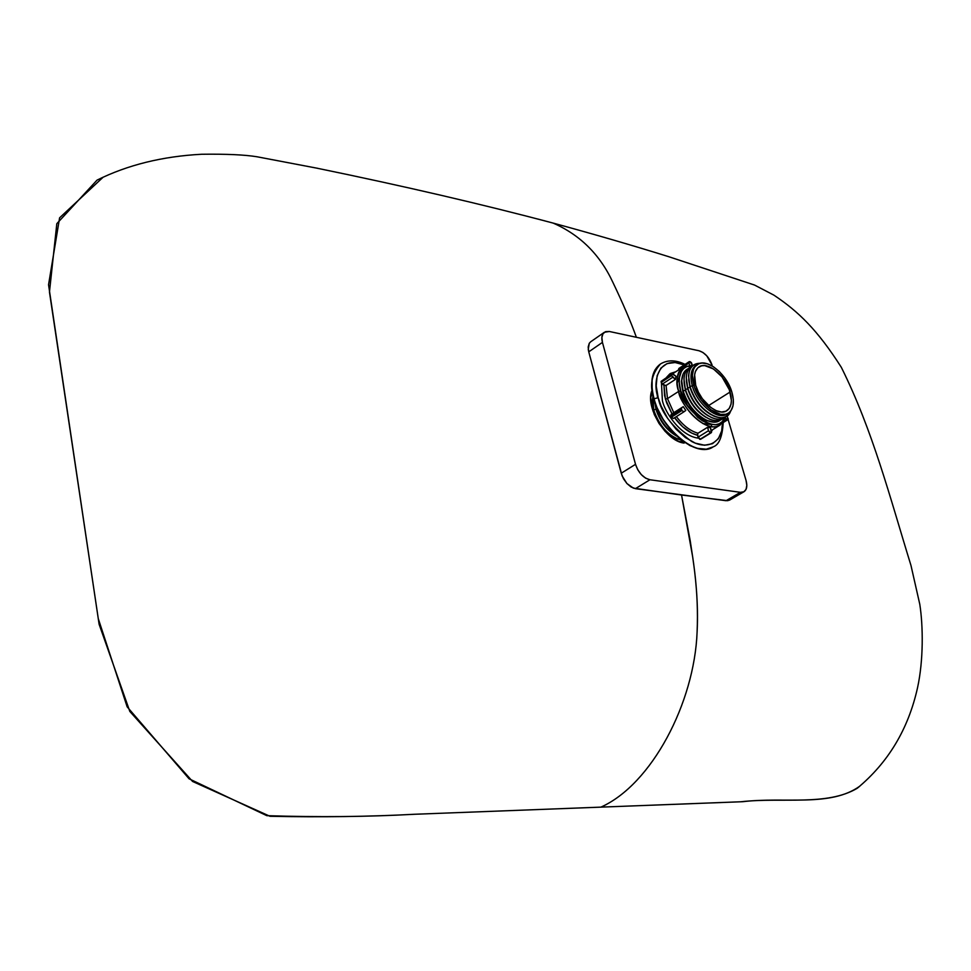 <?xml version="1.0" encoding="UTF-8"?>
<svg xmlns="http://www.w3.org/2000/svg" width="971" height="971" viewBox="0 0 971 971"><rect width="100%" height="100%" fill="white"/><g stroke="black" fill="none" stroke-linecap="round" stroke-linejoin="round"><path stroke-width="1.46" d="M727.886 500.696L681.545 495.028L690.199 540.641C692.869 559.065 698.902 590.502 697.105 631.963C694.411 703.101 651.517 784.568 600.891 807.132L740.594 801.791C782.31 797.07 826.904 806.282 857.247 788.258L859.833 786.146C830.533 807.289 784.702 796.645 742.597 801.706L413.828 814.293C367.548 816.854 318.549 817.315 266.855 815.676L189.078 778.803L127.152 706.827L98.265 618.612L48.55 284.746L59.595 217.832L103.096 177.232L97.051 180.121L56.816 223.67L49.46 292.053L99.115 624.292L129.811 711.415L192.586 781.461L269.974 816.283C321.11 817.327 369.611 816.647 415.454 814.232L600.891 807.132C651.517 784.568 694.411 703.101 697.105 631.963C698.647 602.384 695.175 573.655 692.675 556.905L681.545 495.028L633.31 488.097L626.914 483.522L622.156 475.984L588.754 351.842L588.171 347.023L589.276 343.285L590.708 341.78M537.91 219.058L553.154 223.099C580.112 234.873 600.042 254.669 612.944 282.488C622.921 303.316 630.725 321.583 636.381 337.289C630.725 321.583 622.921 303.316 612.944 282.488C600.042 254.669 580.112 234.873 553.154 223.099L537.91 219.058M731.782 497.698L729.476 500.162L743.956 491.739L740.436 492.333L726.053 500.708L729.476 500.162M684.118 443.104C665.693 441.247 644.465 406.109 652.124 390.16L650.728 397.115L651.468 405.502L654.308 414.544L659.006 423.441L665.147 431.403L672.163 437.703L679.445 441.793L684.118 443.104M712.144 365.242L706.791 355.847L702.943 352.485L699.035 350.762C704.995 352.74 709.352 357.571 712.144 365.242M604.411 332.252L609.375 331.487L605.637 331.621L602.991 333.733L601.862 337.507L602.433 342.387C601.243 337.58 601.911 334.206 604.411 332.252L590.671 341.804L589.276 343.285L588.244 349.342L588.754 351.842L602.433 342.387L635.52 464.32L602.433 342.387L588.754 351.842L621.246 473.229L635.52 464.32L637.777 469.77L641.321 474.625L645.594 478.133L649.939 479.759C643.275 478.011 638.469 472.865 635.52 464.32L621.246 473.229L623.443 478.691L626.914 483.522L631.126 487.029L635.422 488.656L649.939 479.759L740.436 492.333L649.939 479.759L635.422 488.656L726.053 500.708L740.436 492.333L743.786 491.824L746.031 489.396L746.82 485.403L746.068 480.475L728.092 419.436L746.068 480.475C747.524 485.986 746.82 489.736 743.968 491.727M609.375 331.487L699.035 350.762L609.375 331.487M656.141 408.257L657.161 408.051L656.141 408.257L654.988 402.358L656.141 408.257C659.892 420.152 666.555 429.255 676.119 435.554C666.555 429.255 659.892 420.152 656.141 408.257M654.733 401.606L655.971 409.276L654.733 401.606M653.677 409.835L655.971 409.276L653.677 409.835L652.366 400.538L653.046 395.428L653.677 409.835C659.479 426.342 668.776 436.477 681.569 440.251L676.666 438.698C665.778 433.017 658.107 423.392 653.677 409.835M652.597 404.519L653.738 410.709L652.597 404.519M652.937 410.915L653.738 410.709L652.937 410.915M652.536 392.927L650.716 397.297L652.536 392.927M652.415 392.163L651.092 393.789L652.415 392.163M652.245 391.046L651.626 391.568L652.245 391.046M730.083 392.029C732.535 401.108 731.442 407.347 726.806 410.733C718.504 416.814 700.055 401.885 695.709 385.317L694.617 374.83L695.43 371.468L697.906 367.718L701.657 365.8L704.715 365.618L713.418 368.931L721.987 376.857L729.342 389.784L731.394 400.513L731.005 404.179L729.136 408.548L725.871 411.243L721.477 411.995L716.331 410.733L710.881 407.553L702.397 398.79L698.416 392.199L695.709 385.317C693.379 376.396 694.447 370.267 698.926 366.929C707.325 360.69 725.64 375.595 730.083 392.029L708.514 405.623L730.083 392.029M727.57 413.622C718.722 421.548 697.263 404.858 692.311 385.875L693.767 384.941C691.182 375.037 692.372 368.227 697.324 364.526C706.67 357.583 727.012 374.138 731.952 392.393C734.683 402.492 733.469 409.422 728.311 413.197C719.086 419.945 698.586 403.353 693.767 384.941L692.311 385.875C689.628 375.413 691.073 368.458 696.632 365.023L695.891 365.46C690.927 369.162 689.738 375.971 692.311 385.875L689.993 386.446L692.311 385.875C697.129 404.276 717.63 420.856 726.866 414.107L728.311 413.197M700.188 363.3C690.041 363.955 686.643 371.662 689.993 386.446L688.573 375.971C689.264 367.487 693.136 363.275 700.188 363.3M690.005 387.356L688.682 379.795L690.005 387.356L687.686 387.927L690.005 387.356C694.071 399.651 701.013 408.73 710.821 414.568C701.013 408.73 694.071 399.651 690.005 387.356M692.687 365.727C686.485 369.186 684.81 376.59 687.686 387.927L686.279 377.525C686.618 371.577 688.755 367.645 692.687 365.727M687.711 388.837L686.4 381.36L687.711 388.837L685.38 389.407L687.711 388.837C691.753 401.084 698.659 410.138 708.429 415.976C698.659 410.138 691.753 401.084 687.711 388.837M690.405 367.208C684.203 370.679 682.528 378.083 685.38 389.407L683.985 379.078C684.324 373.107 686.461 369.15 690.405 367.208M685.417 390.318L684.106 382.926L685.417 390.318L683.099 390.888L685.417 390.318C689.422 402.516 696.304 411.546 706.051 417.384C696.304 411.546 689.422 402.516 685.417 390.318M688.136 368.689C681.921 372.172 680.246 379.564 683.099 390.888L681.703 380.632C682.03 374.624 684.179 370.643 688.136 368.689M683.123 391.786L681.836 384.48L683.123 391.786C687.104 403.948 693.962 412.942 703.672 418.792C693.962 412.942 687.104 403.948 683.123 391.786M679.445 384.625L680.416 390.888M680.076 374.466L677.163 383.278M702.786 423.538L711.998 424.63M720.652 419.763C717.205 422.531 712.69 422.786 707.106 420.54C695.879 414.933 687.869 405.041 683.099 390.888C688.33 411.206 711.488 428.794 720.652 419.763M722.958 418.331C719.523 421.086 715.044 421.353 709.485 419.132C698.222 413.525 690.199 403.608 685.38 389.407C690.636 409.75 713.806 427.361 722.958 418.331M725.264 416.899C721.866 419.642 717.387 419.909 711.864 417.712C700.577 412.105 692.517 402.176 687.686 387.927C692.954 408.281 716.137 425.929 725.264 416.899M730.629 411.121C727.68 417.53 722.218 419.254 714.243 416.292C702.931 410.684 694.848 400.744 689.993 386.446C696.146 410.515 725.203 427.786 730.629 411.121M731.952 392.393L728.978 384.917L724.645 377.755L719.329 371.529L713.454 366.759L707.531 363.834L702.045 363.033L698.865 363.724L695.127 366.553L693.464 369.538L692.396 375.389L694.581 387.49L701.196 399.931L710.638 409.677L720.591 414.374L725.798 414.277L728.663 412.978L730.92 410.745L732.984 405.89L733.336 399.591L731.952 392.393M684.264 442.193L682.237 442.703L684.264 442.193M683.62 441.756L678.899 441.562L683.62 441.756M673.146 436.804C663.861 430.942 657.391 422.239 653.738 410.709C657.391 422.239 663.861 430.942 673.146 436.804M676.702 436.1C666.834 430.469 659.928 421.523 655.971 409.276C659.928 421.523 666.834 430.469 676.702 436.1M673.498 418.44L684.009 411.765L681.812 410.563L671.289 417.263L673.498 418.44L671.531 417.615L670.743 416.158L671.289 417.263L681.812 410.563L681.266 409.459L670.743 416.158L672.029 413.889L666.628 402.819L664.54 395.428L663.97 385.329L666.082 385.487L667.49 398.608L665.414 399.093L663.97 385.329L662.343 384.067L672.757 377.258L671.604 375.534L661.202 382.343L662.343 384.067L661.105 381.809L662.283 380.583M661.469 382.999L662.38 400.392C663.97 410.199 679.579 435.943 698.38 438.152M713.94 422.069L705.674 420.225C694.92 414.447 687.286 404.81 682.783 391.301L681.399 381.36L683.208 373.799L681.387 382.064L682.783 391.301L688.815 404.434L694.192 411.425L700.322 416.996L706.657 420.649L713.94 422.069M680.732 390.912C677.673 382.356 678.061 365.047 692.481 365.824L686.74 366.589L683.681 368.495L681.351 371.432L679.421 377.549L679.251 382.538L680.732 390.912L678.656 391.398L680.732 390.912L687.383 405.368L697.748 417.384L702.385 420.807L709.291 424.024L715.603 424.728L719.208 423.769L722.169 421.717L725.082 417.045C718.176 440.13 679.736 405.49 680.732 390.912M672.685 373.774L661.154 381.348L671.92 373.835L675.998 376.226L675.452 379.382L675.998 376.226L672.685 373.774L683.05 366.977C676.702 374.151 675.246 382.283 678.656 391.398C675.622 379.564 677.09 371.432 683.05 366.977L693.27 365.242M658.204 397.758C652.233 383.763 657.367 353.784 684.239 364.938L675.076 362.523L667.041 363.591L660.863 368.118L657.124 375.789L656.202 385.96L658.204 397.758L661.105 406.012L667.514 418.137L675.877 428.988L685.417 437.581L695.285 443.14L704.57 445.228L712.471 443.698L718.346 438.746L721.696 430.845L722.424 423.174C723.771 437.399 711.609 452.073 691.595 441.441C672.053 426.852 660.923 412.287 658.204 397.758L654.053 398.729L658.204 397.758M660.377 364.028C651.857 370.424 649.696 382.028 653.896 398.838L652.136 390.318L652.111 378.799L655.134 369.672L660.523 363.931C651.444 374.175 649.283 385.778 654.053 398.729C649.854 381.919 652.002 370.315 660.523 363.931C667.672 359.707 675.865 359.853 685.089 364.38M653.896 398.838L653.896 398.838C661.846 430.371 697.105 458.494 713.127 446.891L706.269 449.197L696.79 448.286L689.896 445.555L679.397 438.504L669.553 428.454L663.8 420.54L656.979 407.626L653.896 398.838M671.908 373.835L671.604 375.534L671.556 374.539L661.154 381.348L661.202 382.343L671.604 375.534L675.452 379.382L672.757 377.258L662.343 384.067L665.851 385.608L675.452 379.382L666.082 385.487L667.49 398.608L678.656 391.398L667.49 398.608L673.777 412.699L683.244 406.667L685.781 410.454L684.033 411.753L685.781 410.454L683.244 406.667L670.973 414.666L672.029 413.889L665.414 399.093L667.49 398.608L673.777 412.699L672.029 413.889L683.244 406.667L670.973 414.666L670.743 416.158L681.266 409.459L681.496 407.966L681.812 410.563L684.033 411.753L673.473 418.452M712.641 429.692L711.537 431.294M675.367 418.756C682.273 427.628 689.616 433.115 697.36 435.214L697.663 433.576L697.955 437.253L708.514 430.711L709.971 432.605L711.561 432.241L710.541 427.835L711.221 432.738L699.982 439.329L710.554 432.799L708.514 430.711L707.543 427.313L710.541 427.835L707.543 427.313L698.028 433.224C690.332 431.075 683.123 425.541 676.399 416.608C683.123 425.541 690.332 431.075 698.028 433.224L707.543 427.313L708.514 430.711L697.955 437.253L700.649 439.268L699.69 439.28L697.36 435.214L691.522 432.993L682.637 426.73L674.614 417.736M666.531 377.367L669.832 373.859L675.755 371.747L670.463 373.447L666.531 377.367M689.216 361.661L689.932 361.6L688.864 362.389L689.495 364.975L688.949 363.081L678.632 369.842L688.949 363.081L689.216 361.661L678.899 368.434L678.632 369.866L679.081 368.349M725.944 416.571L720.045 425.104C708.927 433.212 684.349 413.44 678.656 391.398C678.984 402.407 704.363 434.644 720.045 425.104L711.306 430.505M657.537 397.709L656.153 385.184M723.201 422.543C722.4 436.719 719.098 444.803 713.284 446.794C697.263 458.397 662.004 430.274 654.053 398.729C654.393 414.52 690.612 460.46 713.284 446.794L713.127 446.891M711.549 425.432L711.258 426.621M678.547 369.271L679.215 369.453M692.347 365.108L691.376 362.608L689.932 361.6L692.347 365.108M725.349 418.404L726.611 419.387L724.135 420.916L728.201 419.205L725.349 418.404M727.061 416.219L728.25 418.914L727.061 416.219M857.247 788.258C888.21 762.611 908.298 729.148 917.51 687.869C923.591 660.195 923.154 625.81 919.792 604.302L910.98 565.474C889.764 496.715 872.698 430.359 841.335 367.341C817.473 329.861 798.235 311.388 773.923 295.16L754.552 285.061L668.716 256.684C632.594 245.42 594.07 234.217 553.154 223.099C482.769 204.396 403.875 186.068 316.497 168.092L257.121 156.792C244.886 154.765 226.413 153.928 201.689 154.255C162.448 156.331 127.565 164.949 97.051 180.121M695.891 365.46L697.324 364.526M704.582 419.557L705.674 420.225M681.533 383.339L681.387 382.064M711.221 432.738L700.649 439.268M727.886 419.654L722.727 422.834"/></g></svg>
